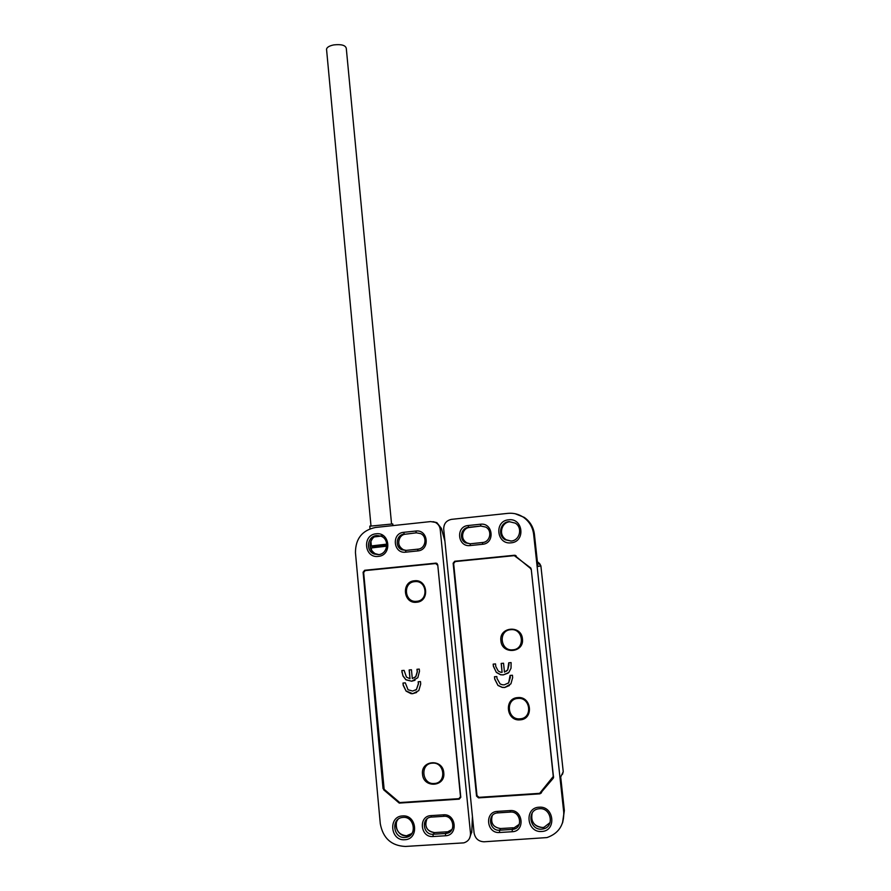 <?xml version="1.0" encoding="UTF-8"?>
<svg xmlns="http://www.w3.org/2000/svg" width="891" height="891" viewBox="0 0 891 891"><rect width="100%" height="100%" fill="white"/><g stroke="black" fill="none" stroke-linecap="round" stroke-linejoin="round"><path stroke-width="1.34" d="M392.953 525.601L392.764 523.941L369.81 526.191M414.482 580.776C427.814 578.927 430.041 601.492 416.565 602.249C403.211 604.02 401.073 581.567 414.482 580.776M422.523 774.212C420.63 760.034 442.872 758.419 443.774 772.731C445.678 786.998 423.359 788.49 422.523 774.212M416.966 669.286L419.271 669.085L419.483 671.279L417.823 677.695L411.731 681.225L405.94 679.822L402.977 676.024L401.808 670.578L404.102 670.377L406.452 677.093L409.994 678.73L409.147 669.954L411.453 669.754L412.288 678.53L415.752 676.648L417.211 671.859L416.966 669.286M436.924 563.413L365.199 570.596L363.651 572.534L384.144 789.281L399.703 802.557L458.887 798.659L460.491 796.677L437.771 565.117M435.632 563.524L437.548 565.139M418.169 681.771L420.474 681.582L420.708 683.987L418.803 690.625L412.722 693.688L411.007 693.655L406.107 691.126L403.211 685.346L402.999 683.041L405.294 682.851L408.045 689.768L412.622 691.037L416.431 689.511L418.358 683.742L418.169 681.771M417.111 669.275L417.356 671.792L415.897 676.581L414.115 677.995M409.994 678.73L409.303 669.943M401.986 672.438L401.975 670.567M402.977 676.024L402.142 672.371M405.94 679.822L403.133 675.946M411.731 681.225L406.096 679.744M415.039 680.279L411.876 681.147M418.313 681.76L418.358 683.742M416.431 689.511L418.503 683.664M415.507 690.169L416.576 689.434M403.211 685.346L403.155 683.029M406.107 691.126L403.367 685.268M412.722 693.688L406.251 691.048M416.676 692.474L412.867 693.599M434.285 783.49C421.833 784.815 419.795 763.542 432.324 763.153C444.776 761.749 446.87 783.122 434.285 783.49M416.654 601.314C404.425 602.94 402.465 582.358 414.749 581.645C426.967 579.952 428.994 600.612 416.654 601.314M402.532 815.933C416.977 814.463 419.349 839.367 404.759 839.734C390.303 841.104 388.03 816.334 402.532 815.933M376.102 533.798C390.124 531.804 392.385 555.449 378.218 556.407C364.196 558.312 362.024 534.789 376.102 533.798M375.089 553.623L378.742 554.592M441.424 528.664L436.88 522.649L430.643 521.58L375.512 527.461C362.192 530.268 355.509 538.676 355.453 552.676L380.279 823.685C382.974 838.208 391.349 845.793 405.394 846.45L463.799 842.864C468.388 841.427 470.615 838.175 470.481 833.118L440.232 529.544L441.702 529.633L441.368 528.43M373.151 569.505L374.12 569.394M441.557 529.076L444.921 541.205M435.565 522.527C438.261 524.064 439.82 526.403 440.232 529.544M383.03 788.524L363.105 572.234L364.653 570.285L435.81 563.145L437.737 564.76L460.77 797.167L459.166 799.149L399.246 803.092L383.665 789.794L383.531 788.112M405.628 552.175C393.254 553.857 391.294 533.186 403.712 532.317L415.807 531.036C428.226 529.276 430.275 550.07 417.745 550.928L405.628 552.175L405.828 550.382L401.952 549.792C394.49 546.996 396.328 534.533 404.258 534.099L403.712 532.317M432.993 836.526C420.24 837.74 418.18 815.967 430.977 815.61L443.44 814.82C456.225 813.539 458.397 835.435 445.478 835.769L432.993 836.526L433.16 834.243C423.125 835.279 420.819 818.228 430.832 817.158L430.832 817.158M471.707 832.729L471.785 831.637M399.725 566.888L405.784 566.264M405.806 566.52L436.2 563.145M441.413 528.541L441.646 529.243M469.457 838.476L471.796 831.604M326.596 49.941L326.529 49.139C327.03 47.201 329.447 45.797 333.78 44.906C341.376 44.082 345.541 45.241 346.287 48.381L391.539 523.819M510.71 629.692C523.318 628.055 525.579 649.194 512.826 649.817C500.196 651.388 498.013 630.327 510.71 629.692M541.683 831.47C526.648 832.885 524.008 807.636 539.111 807.213C554.135 805.698 556.875 831.08 541.683 831.47M511.066 542.831C496.487 544.802 493.982 520.845 508.627 519.809C523.195 517.749 525.79 541.817 511.066 542.831M443.718 529.176L474.079 832.907C475.193 838.576 478.523 841.527 484.047 841.783L546.985 837.573C558.635 833.475 564.215 824.999 563.725 812.135L533.642 534.31C532.707 527.104 529.287 521.413 523.407 517.237C518.685 514.118 513.528 512.826 507.937 513.35L451.559 519.353C446.313 520.455 443.707 523.73 443.718 529.176M562.266 773.722L561.274 775.827M553.211 778.288L539.979 793.836L478.545 797.879L476.551 796.12L453.14 563.212L454.711 561.252L514.508 555.249L531.225 569.004L553.556 777.609M499.517 832.495C486.519 833.731 484.303 811.757 497.356 811.389L510.064 810.576C523.095 809.273 525.423 831.381 512.247 831.726L499.517 832.495L499.573 830.2C489.426 831.247 486.887 814.218 496.989 812.971L497.69 812.893L496.989 812.971M470.17 545.559C457.562 547.274 455.457 526.414 468.12 525.523L480.449 524.231C493.091 522.438 495.296 543.421 482.521 544.29L470.17 545.559L470.27 543.766L465.77 542.909C458.653 539.656 460.814 527.773 468.588 527.338L480.895 526.046L480.449 524.231M533.642 534.31L534.422 534.355L537.897 566.464L537.774 565.317L537.897 566.464L540.893 565.952L537.384 561.731L539.634 563.58L537.618 563.858M454.711 561.252L515.132 555.293M457.128 561.052L456.17 561.464M520.066 719.85C506.188 721.443 503.783 698.176 517.727 697.608C531.604 695.938 534.099 719.315 520.066 719.85M522.438 638.858C524.443 652.969 501.822 654.907 500.898 640.763C498.893 626.729 521.435 624.691 522.438 638.858M530.836 568.046L514.285 555.639L455.223 561.564L453.653 563.524L476.986 795.585L478.968 797.334L539.656 793.335L553.278 776.451L531.259 569.316M530.312 568.135L530.98 569.371M512.67 677.583L510.911 683.854L504.729 687.496L502.156 687.395L497.98 685.457L494.728 679.165L494.472 676.737L496.833 676.536L497.033 678.53L500.141 683.954L502.335 684.756L504.295 684.845L508.672 682.818L510.064 675.434L512.425 675.244L512.67 677.583M511.022 668.228L508.783 672.527L503.215 674.91L500.608 674.777L496.354 672.427L493.402 666.323L493.168 664.118L495.53 663.918L495.797 666.513L498.236 671.034L500.675 672.237L502.101 672.326L501.176 663.427L503.538 663.227L504.462 672.126L507.714 669.887L508.739 662.793L511.1 662.592L511.022 668.228M504.729 687.496L509.452 685.513M510.153 675.434L510.265 677.372M510.354 677.294L508.672 682.818M508.761 682.729L508.182 683.286M494.583 676.726L494.728 679.165M494.828 679.087L497.98 685.457M498.08 685.379L502.246 687.317L504.818 687.418M503.215 674.91L508.148 673.095M508.839 662.781L508.939 664.775M509.039 664.697L507.714 669.887M507.803 669.82L506.534 671.157M501.288 663.427L502.101 672.326M493.28 664.107L493.402 666.323M493.503 666.256L496.354 672.427M496.454 672.349L500.709 674.699L503.315 674.843M517.916 698.444C530.624 696.918 532.907 718.335 520.054 718.825C507.347 720.284 505.13 698.956 517.916 698.444M383.264 535.602L381.27 535.803M380.223 535.903L375.367 536.449M374.599 536.861L379.633 536.293M371.202 545.96L386.783 544.145M386.805 545.838L373.429 547.241L371.77 546.45L386.805 544.49M399.357 566.91L371.948 569.65M371.358 547.943L386.772 546.161M374.32 547.141L373.396 547.263L374.32 547.141M413.335 830.145C412.277 834.043 409.849 836.437 406.073 837.317L404.971 837.451C393.232 838.665 390.67 818.629 402.387 817.47L402.932 817.403M376.681 535.569L381.259 536.293C389.902 539.59 387.696 554.146 378.463 554.625L374.209 554.024C365.299 550.972 367.304 536.092 376.681 535.569M378.307 535.614C369.442 536.104 366.925 549.847 375.011 553.589C369.431 549.48 368.607 544.457 372.572 538.498M398.099 819.308C392.82 825.467 398.477 836.66 406.474 835.791L411.909 833.497M472.442 816.49L471.796 831.225L470.481 833.118M441.323 528.296L436.88 522.649L433.004 521.658M364.653 570.285L371.814 569.661M399.814 802.546L399.246 803.092M417.745 550.928L417.924 549.146L406.118 550.382L403.445 549.758C396.016 546.974 397.843 534.578 405.739 534.154L416.342 532.829L420.574 533.575C427.769 536.627 425.72 548.733 417.924 549.146L418.169 549.134M415.807 531.036L416.342 532.829L405.739 534.154M431.489 817.092L443.818 816.312L431.489 817.092L430.977 815.61M445.478 835.769L445.623 833.486L433.16 834.243L434.507 832.584L446.914 831.826L445.623 833.486L446.647 833.352L447.928 831.704L451.971 829.499M443.44 814.82L443.952 816.301C453.708 815.22 456.426 832.138 446.647 833.352C450.144 832.472 452.249 830.189 452.951 826.503M426.967 818.94C424.161 826.536 426.678 831.091 434.507 832.584L434.663 832.584M425.72 821.914C425.475 828.396 428.415 831.949 434.518 832.573L447.048 831.815M447.304 832.506L447.405 833.174M539.5 808.716C551.128 807.424 554.792 826.703 543.31 828.908L541.672 829.153C529.666 830.401 526.536 810.398 538.454 808.839L539.411 808.716M511.1 541.026L505.297 539.768C497.278 535.602 500.063 522.137 509.039 521.636L515.254 523.117C522.894 527.55 519.876 540.559 511.1 541.026M532.194 813.026C530.535 821.502 533.943 826.325 542.419 827.505L544.056 827.26L550.103 822.538M509.953 521.758C501.032 522.26 498.247 535.647 506.222 539.79L511.044 541.093M540.893 565.952L563.223 771.561M562.477 774.346L563.246 771.684L560.706 777.008L564.348 810.576L563.725 812.135M534.422 534.355L534.422 534.377C533.486 527.194 530.089 521.536 524.242 517.381L515.143 513.717M562.511 822.994L564.326 810.42M542.396 790.718L541.104 793.202M476.551 796.12L476.986 795.563M539.868 793.848L540.224 793.157M497.802 812.882L510.387 812.08L497.791 812.893L497.356 811.389M512.247 831.726L512.28 829.421L499.573 830.2L500.564 828.552L513.194 827.772L512.28 829.421L513.528 829.243L514.43 827.605L519.241 824.32M510.064 810.576L510.487 812.08C520.4 810.988 523.351 827.539 513.528 829.243C523.351 827.739 520.344 810.988 510.476 812.091M468.12 525.523L468.588 527.338L469.724 527.427C461.995 527.851 459.845 539.679 466.917 542.909L470.225 543.8L466.917 542.909C463.164 540.57 461.839 537.206 462.964 532.807M482.521 544.29L482.599 542.496L470.493 543.766M469.724 527.427L480.895 526.046L485.818 527.104C492.589 530.635 490.206 542.096 482.599 542.496L482.788 542.496M492.266 815.677C490.328 823.072 493.091 827.371 500.564 828.552L500.675 828.541M492.188 815.777C490.451 823.128 493.235 827.383 500.564 828.53L513.305 827.772M553.222 777.141L553.567 776.473M515.666 555.527L514.374 555.628M515.611 556.04L516.234 555.984M400.193 567.077L370.634 570.051M369.798 526.102L369.988 528.786M370.868 541.082L371.436 546.239M373.374 547.263L371.358 547.898L371.536 550.348M436.49 563.658L437.169 563.602M396.406 822.705C395.704 830.546 399.068 834.9 406.496 835.769L407.577 835.658L406.073 837.317C417.489 835.97 414.46 816.145 403.077 817.403M381.259 536.293C389.868 539.5 387.618 554.347 378.397 554.648L375.857 553.968M444.899 540.948L441.702 529.443M471.807 831.27L472.453 816.59M375.891 553.979L375.022 553.589M420.574 533.575C427.747 536.549 425.653 548.923 417.868 549.168L405.761 550.415L403.445 549.758C398.5 546.695 397.442 542.53 400.282 537.24M402.387 817.47L402.944 817.415M460.77 797.311L459.244 799.138M326.529 49.139L370.979 525.835M538.454 808.839L539.423 808.727M501.433 530.524C501.277 534.555 502.88 537.641 506.222 539.79L511.066 541.049C519.843 540.692 522.906 527.505 515.254 523.117M531.459 817.236C532.484 823.73 536.137 827.149 542.43 827.494L544.056 827.26L543.31 828.908C554.815 826.881 551.084 807.446 539.5 808.727M561.386 775.582L563.235 771.695M534.333 533.676C533.275 526.804 529.911 521.38 524.242 517.381L523.407 517.237M470.225 543.788L482.554 542.53C490.15 542.251 492.6 530.579 485.818 527.104M539.612 563.558L540.882 565.852M564.348 810.587L562.756 822.226M540.369 793.068L539.979 793.836M515.332 555.85L516 555.795"/></g></svg>
